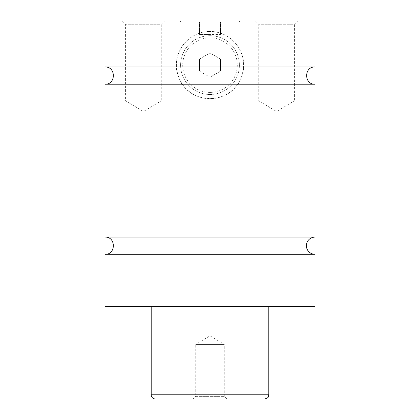 <?xml version="1.0" encoding="UTF-8"?>
<svg xmlns="http://www.w3.org/2000/svg" width="420" height="420" viewBox="0 0 420 420"><rect width="100%" height="100%" fill="white"/><g stroke="black" fill="none" stroke-linecap="round" stroke-linejoin="round"><path stroke-width="0.32" stroke-dasharray="2.1 1.58" d="M315 254.31L105 254.31M315 237.09L105 237.09M105 84.21L182.364 84.21C181.256 85.255 175.035 67.053 176.453 66.99L105 66.99M315 66.99L243.547 66.99C244.965 67.053 238.739 85.26 237.636 84.21L315 84.21M239.4 21.84L180.6 21.84L239.4 21.84L239.4 21L180.6 21L239.4 21M210 94.5A29.4 29.4 0 0 0 239.4 65.1A29.4 29.4 0 0 0 210 35.7A29.4 29.4 0 0 0 180.6 65.1A29.4 29.4 0 0 0 210 94.5A29.4 29.4 0 0 0 239.4 65.1A29.4 29.4 0 0 0 210 35.7A29.4 29.4 0 0 0 180.6 65.1A29.4 29.4 0 0 0 210 94.5M210 92.4A27.3 27.3 0 0 1 182.7 65.1A27.3 27.3 0 0 1 210 37.8A27.3 27.3 0 0 1 237.3 65.1A27.3 27.3 0 0 1 210 92.4M176.453 66.99C174.946 48.421 191.231 31.017 210 31.5A33.6 33.6 0 0 0 176.4 65.1A33.6 33.6 0 0 0 210 98.7A33.6 33.6 0 0 0 243.6 65.1A33.6 33.6 0 0 0 210 31.5C228.769 31.017 245.054 48.421 243.547 66.99M182.364 84.21C194.087 103.241 225.913 103.241 237.636 84.21M226.905 399L224.28 396.375L224.28 344.4L210 335.822L195.72 344.4L224.28 344.4L195.72 344.4L195.72 396.375L224.28 396.375L195.72 396.375L193.095 399L226.905 399L193.095 399M122.325 21L125.58 24.255L125.58 100.8L143.43 111.526L161.28 100.8L125.58 100.8L161.28 100.8L161.28 24.255L125.58 24.255L161.28 24.255L164.535 21L122.325 21L164.535 21M255.465 21L258.72 24.255L258.72 100.8L276.57 111.526L294.42 100.8L258.72 100.8L294.42 100.8L294.42 24.255L258.72 24.255L294.42 24.255L297.675 21L255.465 21L297.675 21M155.4 399L264.6 399M151.2 306.6L268.8 306.6L151.2 306.6M315 306.6L105 306.6M315 21L105 21M199.5 71.164L210 77.222L199.5 71.164L199.5 59.036L210 52.978L220.5 59.036L220.5 71.164L210 77.222L220.5 71.164L220.5 59.036L210 52.978L199.5 59.036L199.5 71.164M210 21.84L199.5 21.84L220.5 21.84L210 21.84L210 34.44L199.5 34.44L199.5 21.84L199.5 34.44L220.5 34.44L210 34.44L210 21.84M220.5 34.44L220.5 21.84L220.5 34.44M268.8 394.8L151.2 394.8M180.6 21.84L180.6 21"/><path stroke-width="0.63" d="M105 254.31C116.109 254.84 116.109 236.56 105 237.09L315 237.09A8.61 8.61 0 0 0 306.39 245.7A8.61 8.61 0 0 0 315 254.31L315 306.6L105 306.6L105 254.31L315 254.31M105 66.99L315 66.99L315 21L105 21L105 66.99C116.109 66.46 116.109 84.74 105 84.21L315 84.21L315 237.09M264.6 399L155.4 399A4.2 4.2 0 0 1 151.2 394.8L268.8 394.8L268.28 396.821C268.406 397.478 267.178 398.202 264.6 399M268.8 306.6L268.8 394.8M315 84.21C303.891 84.74 303.891 66.46 315 66.99M151.2 394.8L151.2 306.6M105 237.09L105 84.21"/></g></svg>
